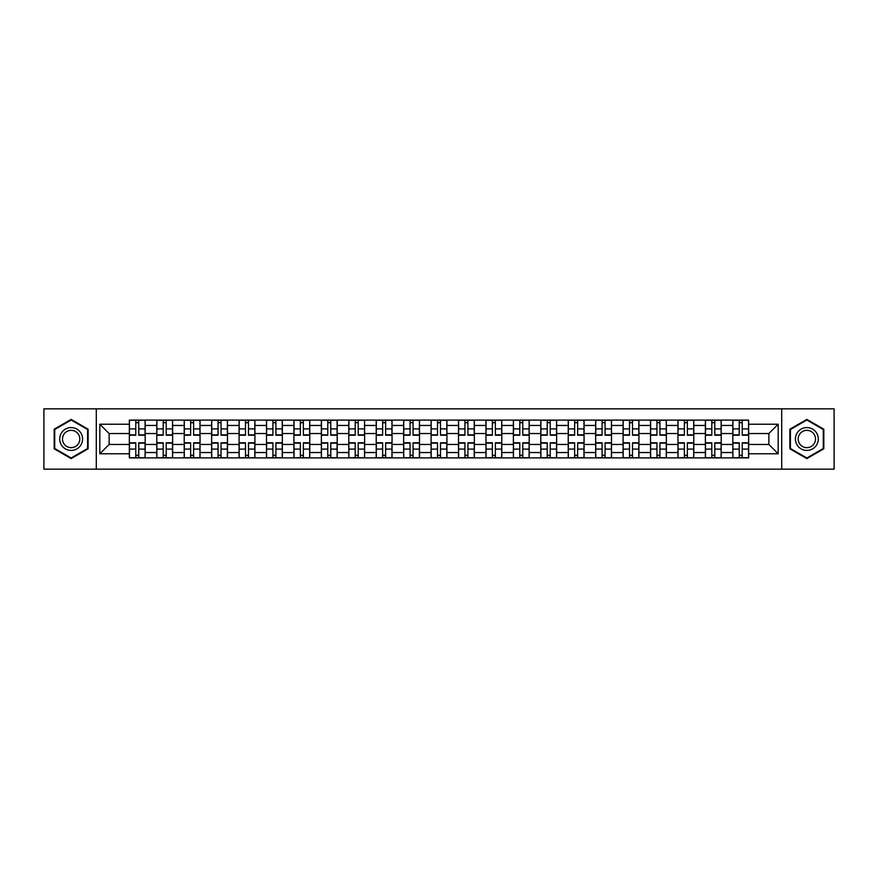 <?xml version="1.0" encoding="UTF-8"?>
<svg xmlns="http://www.w3.org/2000/svg" width="878" height="878" viewBox="0 0 878 878"><rect width="100%" height="100%" fill="white"/><g stroke="black" fill="none" stroke-linecap="round" stroke-linejoin="round"><path stroke-width="1.32" d="M781.705 469.159L834.1 469.159L834.1 408.841L43.9 408.841L43.9 469.159L781.705 469.159L781.705 408.841M156.789 457.899L156.789 425.457L145.177 425.457L145.177 457.899M145.177 425.457L145.177 420.101M156.789 425.457L156.789 420.101M172.615 420.101L172.615 457.899M184.215 457.899L184.215 420.101M200.041 420.101L200.041 457.899M211.642 457.899L211.642 420.101M227.468 420.101L227.468 457.899M239.079 457.899L239.079 420.101M254.905 420.101L254.905 457.899M266.506 457.899L266.506 420.101M282.332 420.101L282.332 457.899M293.932 457.899L293.932 420.101M309.758 420.101L309.758 457.899M321.37 457.899L321.37 420.101M337.196 420.101L337.196 457.899M348.796 457.899L348.796 420.101M364.622 420.101L364.622 457.899M376.223 457.899L376.223 420.101M392.049 420.101L392.049 457.899M403.66 457.899L403.66 420.101M419.486 420.101L419.486 457.899M431.087 457.899L431.087 420.101M446.913 420.101L446.913 457.899M458.514 457.899L458.514 420.101M474.339 420.101L474.339 457.899M485.951 457.899L485.951 420.101M501.777 420.101L501.777 457.899M513.378 457.899L513.378 420.101M529.204 420.101L529.204 457.899M540.804 457.899L540.804 420.101M556.63 420.101L556.63 457.899M568.242 457.899L568.242 420.101M584.068 420.101L584.068 457.899M595.668 457.899L595.668 420.101M611.494 420.101L611.494 457.899M623.095 457.899L623.095 420.101M638.921 420.101L638.921 457.899M650.532 457.899L650.532 420.101M666.358 420.101L666.358 457.899M677.959 457.899L677.959 420.101M693.785 420.101L693.785 457.899M705.385 457.899L705.385 420.101M721.211 420.101L721.211 457.899M732.823 457.899L732.823 420.101M732.823 444.455L721.211 444.455M705.385 444.455L693.785 444.455M677.959 444.455L666.358 444.455M650.532 444.455L638.921 444.455M623.095 444.455L611.494 444.455M595.668 444.455L584.068 444.455M568.242 444.455L556.63 444.455M540.804 444.455L529.204 444.455M513.378 444.455L501.777 444.455M485.951 444.455L474.339 444.455M458.514 444.455L446.913 444.455M431.087 444.455L419.486 444.455M403.66 444.455L392.049 444.455M376.223 444.455L364.622 444.455M348.796 444.455L337.196 444.455M321.37 444.455L309.758 444.455M293.932 444.455L282.332 444.455M266.506 444.455L254.905 444.455M239.079 444.455L227.468 444.455M211.642 444.455L200.041 444.455M184.215 444.455L172.615 444.455M156.789 444.455L145.177 444.455M732.823 433.545L721.211 433.545M705.385 433.545L693.785 433.545M677.959 433.545L666.358 433.545M650.532 433.545L638.921 433.545M623.095 433.545L611.494 433.545M595.668 433.545L584.068 433.545M568.242 433.545L556.63 433.545M540.804 433.545L529.204 433.545M513.378 433.545L501.777 433.545M485.951 433.545L474.339 433.545M458.514 433.545L446.913 433.545M431.087 433.545L419.486 433.545M403.66 433.545L392.049 433.545M376.223 433.545L364.622 433.545M348.796 433.545L337.196 433.545M321.37 433.545L309.758 433.545M293.932 433.545L282.332 433.545M266.506 433.545L254.905 433.545M239.079 433.545L227.468 433.545M211.642 433.545L200.041 433.545M184.215 433.545L172.615 433.545M156.789 433.545L145.177 433.545M109.135 444.455L129.351 444.455L129.351 433.545L109.135 433.545L109.135 444.455L99.818 453.772L99.818 424.228L129.351 424.228L129.351 433.545M748.649 433.545L748.649 444.455L768.865 444.455L768.865 433.545L748.649 433.545L748.649 420.101L129.351 420.101L129.351 424.228M748.649 424.228L778.182 424.228L778.182 453.772L748.649 453.772L748.649 444.455M129.351 444.455L129.351 457.899L748.649 457.899L748.649 453.772M129.351 453.772L99.818 453.772M96.295 469.159L96.295 408.841M88.118 429.199L71.151 419.41L54.184 429.199L54.184 448.801L71.151 458.59L88.118 448.801L88.118 429.199M823.816 429.199L806.849 419.41L789.882 429.199L789.882 448.801L806.849 458.59L823.816 448.801L823.816 429.199M138.768 455.265L135.772 455.265M135.772 422.735L138.768 422.735M166.194 455.265L163.198 455.265M163.198 422.735L166.194 422.735M193.621 455.265L190.636 455.265M190.636 422.735L193.621 422.735M221.058 455.265L218.062 455.265M218.062 422.735L221.058 422.735M248.485 455.265L245.489 455.265M245.489 422.735L248.485 422.735M275.911 455.265L272.926 455.265M272.926 422.735L275.911 422.735M303.349 455.265L300.353 455.265M300.353 422.735L303.349 422.735M330.776 455.265L327.779 455.265M327.779 422.735L330.776 422.735M358.202 455.265L355.217 455.265M355.217 422.735L358.202 422.735M385.64 455.265L382.643 455.265M382.643 422.735L385.64 422.735M413.066 455.265L410.07 455.265M410.07 422.735L413.066 422.735M440.493 455.265L437.507 455.265M437.507 422.735L440.493 422.735M467.93 455.265L464.934 455.265M464.934 422.735L467.93 422.735M495.357 455.265L492.36 455.265M492.36 422.735L495.357 422.735M522.783 455.265L519.798 455.265M519.798 422.735L522.783 422.735M550.221 455.265L547.224 455.265M547.224 422.735L550.221 422.735M577.647 455.265L574.651 455.265M574.651 422.735L577.647 422.735M605.074 455.265L602.088 455.265M602.088 422.735L605.074 422.735M632.511 455.265L629.515 455.265M629.515 422.735L632.511 422.735M659.938 455.265L656.942 455.265M656.942 422.735L659.938 422.735M687.364 455.265L684.379 455.265M684.379 422.735L687.364 422.735M714.802 455.265L711.806 455.265M711.806 422.735L714.802 422.735M742.228 455.265L739.232 455.265M739.232 422.735L742.228 422.735M99.818 424.228L109.135 433.545M768.865 444.455L778.182 453.772M768.865 433.545L778.182 424.228M138.768 435.225L138.768 420.277L145.089 420.277L145.089 435.225L138.768 435.225M135.772 422.559L138.768 422.559M135.772 420.277L129.439 420.277L129.439 435.225L135.772 435.225L135.772 420.277L138.768 420.277M135.772 442.775L135.772 457.723L129.439 457.723L129.439 442.775L135.772 442.775M138.768 455.441L135.772 455.441M138.768 457.723L145.089 457.723L145.089 442.775L138.768 442.775L138.768 457.723L135.772 457.723M166.194 435.225L166.194 420.277L172.527 420.277L172.527 435.225L166.194 435.225M163.198 422.559L166.194 422.559M163.198 420.277L156.877 420.277L156.877 435.225L163.198 435.225L163.198 420.277L166.194 420.277M193.621 435.225L193.621 420.277L199.954 420.277L199.954 435.225L193.621 435.225M190.636 422.559L193.621 422.559M190.636 420.277L184.303 420.277L184.303 435.225L190.636 435.225L190.636 420.277L193.621 420.277M61.251 444.718A11.425 11.425 0 0 0 76.869 448.899A11.425 11.425 0 0 0 81.05 433.282A11.425 11.425 0 0 0 65.444 429.101A11.425 11.425 0 0 0 61.251 444.718M63.655 443.324A8.648 8.648 0 0 0 75.486 446.496A8.648 8.648 0 0 0 78.647 434.676A8.648 8.648 0 0 0 66.827 431.504A8.648 8.648 0 0 0 63.655 443.324M71.151 420.013L87.591 429.507L87.591 448.493L71.151 457.987L54.71 448.493L54.71 429.507L71.151 420.013M796.95 444.718A11.425 11.425 0 0 0 812.556 448.899A11.425 11.425 0 0 0 816.749 433.282A11.425 11.425 0 0 0 801.131 429.101A11.425 11.425 0 0 0 796.95 444.718M799.353 443.324A8.648 8.648 0 0 0 811.173 446.496A8.648 8.648 0 0 0 814.345 434.676A8.648 8.648 0 0 0 802.514 431.504A8.648 8.648 0 0 0 799.353 443.324M806.849 420.013L823.29 429.507L823.29 448.493L806.849 457.987L790.409 448.493L790.409 429.507L806.849 420.013M163.198 442.775L163.198 457.723L156.877 457.723L156.877 442.775L163.198 442.775M166.194 455.441L163.198 455.441M166.194 457.723L172.527 457.723L172.527 442.775L166.194 442.775L166.194 457.723L163.198 457.723M190.636 442.775L190.636 457.723L184.303 457.723L184.303 442.775L190.636 442.775M193.621 455.441L190.636 455.441M193.621 457.723L199.954 457.723L199.954 442.775L193.621 442.775L193.621 457.723L190.636 457.723M221.058 435.225L221.058 420.277L227.38 420.277L227.38 435.225L221.058 435.225M218.062 422.559L221.058 422.559M218.062 420.277L211.73 420.277L211.73 435.225L218.062 435.225L218.062 420.277L221.058 420.277M248.485 435.225L248.485 420.277L254.818 420.277L254.818 435.225L248.485 435.225M245.489 422.559L248.485 422.559M245.489 420.277L239.167 420.277L239.167 435.225L245.489 435.225L245.489 420.277L248.485 420.277M275.911 435.225L275.911 420.277L282.244 420.277L282.244 435.225L275.911 435.225M272.926 422.559L275.911 422.559M272.926 420.277L266.594 420.277L266.594 435.225L272.926 435.225L272.926 420.277L275.911 420.277M218.062 442.775L218.062 457.723L211.73 457.723L211.73 442.775L218.062 442.775M221.058 455.441L218.062 455.441M221.058 457.723L227.38 457.723L227.38 442.775L221.058 442.775L221.058 457.723L218.062 457.723M245.489 442.775L245.489 457.723L239.167 457.723L239.167 442.775L245.489 442.775M248.485 455.441L245.489 455.441M248.485 457.723L254.818 457.723L254.818 442.775L248.485 442.775L248.485 457.723L245.489 457.723M272.926 442.775L272.926 457.723L266.594 457.723L266.594 442.775L272.926 442.775M275.911 455.441L272.926 455.441M275.911 457.723L282.244 457.723L282.244 442.775L275.911 442.775L275.911 457.723L272.926 457.723M303.349 435.225L303.349 420.277L309.671 420.277L309.671 435.225L303.349 435.225M300.353 422.559L303.349 422.559M300.353 420.277L294.02 420.277L294.02 435.225L300.353 435.225L300.353 420.277L303.349 420.277M300.353 442.775L300.353 457.723L294.02 457.723L294.02 442.775L300.353 442.775M303.349 455.441L300.353 455.441M303.349 457.723L309.671 457.723L309.671 442.775L303.349 442.775L303.349 457.723L300.353 457.723M330.776 435.225L330.776 420.277L337.108 420.277L337.108 435.225L330.776 435.225M327.779 422.559L330.776 422.559M327.779 420.277L321.458 420.277L321.458 435.225L327.779 435.225L327.779 420.277L330.776 420.277M327.779 442.775L327.779 457.723L321.458 457.723L321.458 442.775L327.779 442.775M330.776 455.441L327.779 455.441M330.776 457.723L337.108 457.723L337.108 442.775L330.776 442.775L330.776 457.723L327.779 457.723M358.202 435.225L358.202 420.277L364.535 420.277L364.535 435.225L358.202 435.225M355.217 422.559L358.202 422.559M355.217 420.277L348.884 420.277L348.884 435.225L355.217 435.225L355.217 420.277L358.202 420.277M355.217 442.775L355.217 457.723L348.884 457.723L348.884 442.775L355.217 442.775M358.202 455.441L355.217 455.441M358.202 457.723L364.535 457.723L364.535 442.775L358.202 442.775L358.202 457.723L355.217 457.723M385.64 435.225L385.64 420.277L391.961 420.277L391.961 435.225L385.64 435.225M382.643 422.559L385.64 422.559M382.643 420.277L376.311 420.277L376.311 435.225L382.643 435.225L382.643 420.277L385.64 420.277M382.643 442.775L382.643 457.723L376.311 457.723L376.311 442.775L382.643 442.775M385.64 455.441L382.643 455.441M385.64 457.723L391.961 457.723L391.961 442.775L385.64 442.775L385.64 457.723L382.643 457.723M413.066 435.225L413.066 420.277L419.399 420.277L419.399 435.225L413.066 435.225M410.07 422.559L413.066 422.559M410.07 420.277L403.748 420.277L403.748 435.225L410.07 435.225L410.07 420.277L413.066 420.277M410.07 442.775L410.07 457.723L403.748 457.723L403.748 442.775L410.07 442.775M413.066 455.441L410.07 455.441M413.066 457.723L419.399 457.723L419.399 442.775L413.066 442.775L413.066 457.723L410.07 457.723M440.493 435.225L440.493 420.277L446.825 420.277L446.825 435.225L440.493 435.225M437.507 422.559L440.493 422.559M437.507 420.277L431.175 420.277L431.175 435.225L437.507 435.225L437.507 420.277L440.493 420.277M437.507 442.775L437.507 457.723L431.175 457.723L431.175 442.775L437.507 442.775M440.493 455.441L437.507 455.441M440.493 457.723L446.825 457.723L446.825 442.775L440.493 442.775L440.493 457.723L437.507 457.723M467.93 435.225L467.93 420.277L474.252 420.277L474.252 435.225L467.93 435.225M464.934 422.559L467.93 422.559M464.934 420.277L458.601 420.277L458.601 435.225L464.934 435.225L464.934 420.277L467.93 420.277M464.934 442.775L464.934 457.723L458.601 457.723L458.601 442.775L464.934 442.775M467.93 455.441L464.934 455.441M467.93 457.723L474.252 457.723L474.252 442.775L467.93 442.775L467.93 457.723L464.934 457.723M495.357 435.225L495.357 420.277L501.689 420.277L501.689 435.225L495.357 435.225M492.36 422.559L495.357 422.559M492.36 420.277L486.039 420.277L486.039 435.225L492.36 435.225L492.36 420.277L495.357 420.277M492.36 442.775L492.36 457.723L486.039 457.723L486.039 442.775L492.36 442.775M495.357 455.441L492.36 455.441M495.357 457.723L501.689 457.723L501.689 442.775L495.357 442.775L495.357 457.723L492.36 457.723M522.783 435.225L522.783 420.277L529.116 420.277L529.116 435.225L522.783 435.225M519.798 422.559L522.783 422.559M519.798 420.277L513.465 420.277L513.465 435.225L519.798 435.225L519.798 420.277L522.783 420.277M519.798 442.775L519.798 457.723L513.465 457.723L513.465 442.775L519.798 442.775M522.783 455.441L519.798 455.441M522.783 457.723L529.116 457.723L529.116 442.775L522.783 442.775L522.783 457.723L519.798 457.723M550.221 435.225L550.221 420.277L556.542 420.277L556.542 435.225L550.221 435.225M547.224 422.559L550.221 422.559M547.224 420.277L540.892 420.277L540.892 435.225L547.224 435.225L547.224 420.277L550.221 420.277M547.224 442.775L547.224 457.723L540.892 457.723L540.892 442.775L547.224 442.775M550.221 455.441L547.224 455.441M550.221 457.723L556.542 457.723L556.542 442.775L550.221 442.775L550.221 457.723L547.224 457.723M577.647 435.225L577.647 420.277L583.98 420.277L583.98 435.225L577.647 435.225M574.651 422.559L577.647 422.559M574.651 420.277L568.329 420.277L568.329 435.225L574.651 435.225L574.651 420.277L577.647 420.277M574.651 442.775L574.651 457.723L568.329 457.723L568.329 442.775L574.651 442.775M577.647 455.441L574.651 455.441M577.647 457.723L583.98 457.723L583.98 442.775L577.647 442.775L577.647 457.723L574.651 457.723M605.074 435.225L605.074 420.277L611.406 420.277L611.406 435.225L605.074 435.225M602.088 422.559L605.074 422.559M602.088 420.277L595.756 420.277L595.756 435.225L602.088 435.225L602.088 420.277L605.074 420.277M602.088 442.775L602.088 457.723L595.756 457.723L595.756 442.775L602.088 442.775M605.074 455.441L602.088 455.441M605.074 457.723L611.406 457.723L611.406 442.775L605.074 442.775L605.074 457.723L602.088 457.723M632.511 435.225L632.511 420.277L638.833 420.277L638.833 435.225L632.511 435.225M629.515 422.559L632.511 422.559M629.515 420.277L623.182 420.277L623.182 435.225L629.515 435.225L629.515 420.277L632.511 420.277M629.515 442.775L629.515 457.723L623.182 457.723L623.182 442.775L629.515 442.775M632.511 455.441L629.515 455.441M632.511 457.723L638.833 457.723L638.833 442.775L632.511 442.775L632.511 457.723L629.515 457.723M659.938 435.225L659.938 420.277L666.27 420.277L666.27 435.225L659.938 435.225M656.942 422.559L659.938 422.559M656.942 420.277L650.62 420.277L650.62 435.225L656.942 435.225L656.942 420.277L659.938 420.277M656.942 442.775L656.942 457.723L650.62 457.723L650.62 442.775L656.942 442.775M659.938 455.441L656.942 455.441M659.938 457.723L666.27 457.723L666.27 442.775L659.938 442.775L659.938 457.723L656.942 457.723M687.364 435.225L687.364 420.277L693.697 420.277L693.697 435.225L687.364 435.225M684.379 422.559L687.364 422.559M684.379 420.277L678.046 420.277L678.046 435.225L684.379 435.225L684.379 420.277L687.364 420.277M684.379 442.775L684.379 457.723L678.046 457.723L678.046 442.775L684.379 442.775M687.364 455.441L684.379 455.441M687.364 457.723L693.697 457.723L693.697 442.775L687.364 442.775L687.364 457.723L684.379 457.723M714.802 435.225L714.802 420.277L721.123 420.277L721.123 435.225L714.802 435.225M711.806 422.559L714.802 422.559M711.806 420.277L705.473 420.277L705.473 435.225L711.806 435.225L711.806 420.277L714.802 420.277M711.806 442.775L711.806 457.723L705.473 457.723L705.473 442.775L711.806 442.775M714.802 455.441L711.806 455.441M714.802 457.723L721.123 457.723L721.123 442.775L714.802 442.775L714.802 457.723L711.806 457.723M742.228 435.225L742.228 420.277L748.561 420.277L748.561 435.225L742.228 435.225M739.232 422.559L742.228 422.559M739.232 420.277L732.91 420.277L732.91 435.225L739.232 435.225L739.232 420.277L742.228 420.277M739.232 442.775L739.232 457.723L732.91 457.723L732.91 442.775L739.232 442.775M742.228 455.441L739.232 455.441M742.228 457.723L748.561 457.723L748.561 442.775L742.228 442.775L742.228 457.723L739.232 457.723M705.385 425.457L693.785 425.457M677.959 425.457L666.358 425.457M650.532 425.457L638.921 425.457M623.095 425.457L611.494 425.457M595.668 425.457L584.068 425.457M568.242 425.457L556.63 425.457M540.804 425.457L529.204 425.457M513.378 425.457L501.777 425.457M485.951 425.457L474.339 425.457M458.514 425.457L446.913 425.457M431.087 425.457L419.486 425.457M403.66 425.457L392.049 425.457M376.223 425.457L364.622 425.457M348.796 425.457L337.196 425.457M321.37 425.457L309.758 425.457M293.932 425.457L282.332 425.457M266.506 425.457L254.905 425.457M239.079 425.457L227.468 425.457M211.642 425.457L200.041 425.457M184.215 425.457L172.615 425.457M732.823 425.457L721.211 425.457M705.385 452.543L693.785 452.543M677.959 452.543L666.358 452.543M650.532 452.543L638.921 452.543M623.095 452.543L611.494 452.543M595.668 452.543L584.068 452.543M568.242 452.543L556.63 452.543M540.804 452.543L529.204 452.543M513.378 452.543L501.777 452.543M485.951 452.543L474.339 452.543M458.514 452.543L446.913 452.543M431.087 452.543L419.486 452.543M403.66 452.543L392.049 452.543M376.223 452.543L364.622 452.543M348.796 452.543L337.196 452.543M321.37 452.543L309.758 452.543M293.932 452.543L282.332 452.543M266.506 452.543L254.905 452.543M239.079 452.543L227.468 452.543M211.642 452.543L200.041 452.543M184.215 452.543L172.615 452.543M156.789 452.543L145.177 452.543M732.823 452.543L721.211 452.543M138.768 434.851L145.089 434.851M138.768 428.914L145.089 428.914M129.439 434.851L135.772 434.851M129.439 428.914L135.772 428.914M135.772 443.149L129.439 443.149M135.772 449.086L129.439 449.086M145.089 443.149L138.768 443.149M145.089 449.086L138.768 449.086M166.194 434.851L172.527 434.851M166.194 428.914L172.527 428.914M156.877 434.851L163.198 434.851M156.877 428.914L163.198 428.914M193.621 434.851L199.954 434.851M193.621 428.914L199.954 428.914M184.303 434.851L190.636 434.851M184.303 428.914L190.636 428.914M163.198 443.149L156.877 443.149M163.198 449.086L156.877 449.086M172.527 443.149L166.194 443.149M172.527 449.086L166.194 449.086M190.636 443.149L184.303 443.149M190.636 449.086L184.303 449.086M199.954 443.149L193.621 443.149M199.954 449.086L193.621 449.086M221.058 434.851L227.38 434.851M221.058 428.914L227.38 428.914M211.73 434.851L218.062 434.851M211.73 428.914L218.062 428.914M248.485 434.851L254.818 434.851M248.485 428.914L254.818 428.914M239.167 434.851L245.489 434.851M239.167 428.914L245.489 428.914M275.911 434.851L282.244 434.851M275.911 428.914L282.244 428.914M266.594 434.851L272.926 434.851M266.594 428.914L272.926 428.914M218.062 443.149L211.73 443.149M218.062 449.086L211.73 449.086M227.38 443.149L221.058 443.149M227.38 449.086L221.058 449.086M245.489 443.149L239.167 443.149M245.489 449.086L239.167 449.086M254.818 443.149L248.485 443.149M254.818 449.086L248.485 449.086M272.926 443.149L266.594 443.149M272.926 449.086L266.594 449.086M282.244 443.149L275.911 443.149M282.244 449.086L275.911 449.086M303.349 434.851L309.671 434.851M303.349 428.914L309.671 428.914M294.02 434.851L300.353 434.851M294.02 428.914L300.353 428.914M300.353 443.149L294.02 443.149M300.353 449.086L294.02 449.086M309.671 443.149L303.349 443.149M309.671 449.086L303.349 449.086M330.776 434.851L337.108 434.851M330.776 428.914L337.108 428.914M321.458 434.851L327.779 434.851M321.458 428.914L327.779 428.914M327.779 443.149L321.458 443.149M327.779 449.086L321.458 449.086M337.108 443.149L330.776 443.149M337.108 449.086L330.776 449.086M358.202 434.851L364.535 434.851M358.202 428.914L364.535 428.914M348.884 434.851L355.217 434.851M348.884 428.914L355.217 428.914M355.217 443.149L348.884 443.149M355.217 449.086L348.884 449.086M364.535 443.149L358.202 443.149M364.535 449.086L358.202 449.086M385.64 434.851L391.961 434.851M385.64 428.914L391.961 428.914M376.311 434.851L382.643 434.851M376.311 428.914L382.643 428.914M382.643 443.149L376.311 443.149M382.643 449.086L376.311 449.086M391.961 443.149L385.64 443.149M391.961 449.086L385.64 449.086M413.066 434.851L419.399 434.851M413.066 428.914L419.399 428.914M403.748 434.851L410.07 434.851M403.748 428.914L410.07 428.914M410.07 443.149L403.748 443.149M410.07 449.086L403.748 449.086M419.399 443.149L413.066 443.149M419.399 449.086L413.066 449.086M440.493 434.851L446.825 434.851M440.493 428.914L446.825 428.914M431.175 434.851L437.507 434.851M431.175 428.914L437.507 428.914M437.507 443.149L431.175 443.149M437.507 449.086L431.175 449.086M446.825 443.149L440.493 443.149M446.825 449.086L440.493 449.086M467.93 434.851L474.252 434.851M467.93 428.914L474.252 428.914M458.601 434.851L464.934 434.851M458.601 428.914L464.934 428.914M464.934 443.149L458.601 443.149M464.934 449.086L458.601 449.086M474.252 443.149L467.93 443.149M474.252 449.086L467.93 449.086M495.357 434.851L501.689 434.851M495.357 428.914L501.689 428.914M486.039 434.851L492.36 434.851M486.039 428.914L492.36 428.914M492.36 443.149L486.039 443.149M492.36 449.086L486.039 449.086M501.689 443.149L495.357 443.149M501.689 449.086L495.357 449.086M522.783 434.851L529.116 434.851M522.783 428.914L529.116 428.914M513.465 434.851L519.798 434.851M513.465 428.914L519.798 428.914M519.798 443.149L513.465 443.149M519.798 449.086L513.465 449.086M529.116 443.149L522.783 443.149M529.116 449.086L522.783 449.086M550.221 434.851L556.542 434.851M550.221 428.914L556.542 428.914M540.892 434.851L547.224 434.851M540.892 428.914L547.224 428.914M547.224 443.149L540.892 443.149M547.224 449.086L540.892 449.086M556.542 443.149L550.221 443.149M556.542 449.086L550.221 449.086M577.647 434.851L583.98 434.851M577.647 428.914L583.98 428.914M568.329 434.851L574.651 434.851M568.329 428.914L574.651 428.914M574.651 443.149L568.329 443.149M574.651 449.086L568.329 449.086M583.98 443.149L577.647 443.149M583.98 449.086L577.647 449.086M605.074 434.851L611.406 434.851M605.074 428.914L611.406 428.914M595.756 434.851L602.088 434.851M595.756 428.914L602.088 428.914M602.088 443.149L595.756 443.149M602.088 449.086L595.756 449.086M611.406 443.149L605.074 443.149M611.406 449.086L605.074 449.086M632.511 434.851L638.833 434.851M632.511 428.914L638.833 428.914M623.182 434.851L629.515 434.851M623.182 428.914L629.515 428.914M629.515 443.149L623.182 443.149M629.515 449.086L623.182 449.086M638.833 443.149L632.511 443.149M638.833 449.086L632.511 449.086M659.938 434.851L666.27 434.851M659.938 428.914L666.27 428.914M650.62 434.851L656.942 434.851M650.62 428.914L656.942 428.914M656.942 443.149L650.62 443.149M656.942 449.086L650.62 449.086M666.27 443.149L659.938 443.149M666.27 449.086L659.938 449.086M687.364 434.851L693.697 434.851M687.364 428.914L693.697 428.914M678.046 434.851L684.379 434.851M678.046 428.914L684.379 428.914M684.379 443.149L678.046 443.149M684.379 449.086L678.046 449.086M693.697 443.149L687.364 443.149M693.697 449.086L687.364 449.086M714.802 434.851L721.123 434.851M714.802 428.914L721.123 428.914M705.473 434.851L711.806 434.851M705.473 428.914L711.806 428.914M711.806 443.149L705.473 443.149M711.806 449.086L705.473 449.086M721.123 443.149L714.802 443.149M721.123 449.086L714.802 449.086M742.228 434.851L748.561 434.851M742.228 428.914L748.561 428.914M732.91 434.851L739.232 434.851M732.91 428.914L739.232 428.914M739.232 443.149L732.91 443.149M739.232 449.086L732.91 449.086M748.561 443.149L742.228 443.149M748.561 449.086L742.228 449.086"/></g></svg>
